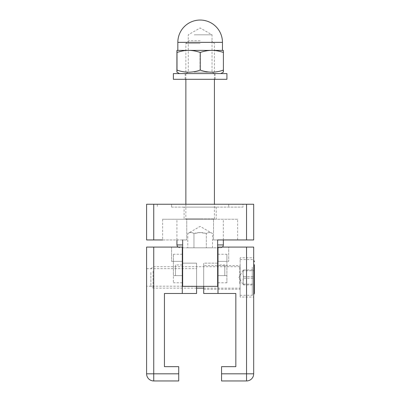 <?xml version="1.0" encoding="UTF-8"?>
<svg xmlns="http://www.w3.org/2000/svg" width="401" height="401" viewBox="0 0 401 401"><rect width="100%" height="100%" fill="white"/><g stroke="black" fill="none" stroke-linecap="round" stroke-linejoin="round"><path stroke-width="0.3" stroke-dasharray="2 1.5" d="M153.738 239.943L146.596 239.943L146.596 204.249L153.738 204.249L153.738 239.943L186.756 239.943L162.661 239.943L162.661 219.242L186.756 219.242L162.661 219.242M182.65 239.943L182.65 286.354L182.65 239.943L186.756 239.943L182.65 239.943L182.65 286.354L217.633 286.354L182.65 286.354L217.633 286.354L217.633 239.943L213.527 239.943L246.55 239.943L246.55 204.249L253.688 204.249L253.688 239.943L246.55 239.943M237.628 219.242L213.527 219.242L237.628 219.242L237.628 239.943L213.527 239.943L217.633 239.943L217.633 286.354L217.633 239.943M157.307 204.249L157.307 207.106L157.307 204.249L171.583 204.249L157.307 204.249M171.583 207.106L242.981 207.106L242.981 204.249L228.7 204.249L242.981 204.249L242.981 207.106L171.583 207.106L171.583 204.249L228.7 204.249L171.583 204.249L171.583 207.106M184.079 207.106L216.209 207.106L184.079 207.106L184.079 219.242L216.209 219.242L184.079 219.242M186.756 219.242L213.527 219.242L186.756 219.242L186.756 239.943L186.756 219.242M175.513 275.642L175.513 264.936L175.513 275.642L182.295 275.642L182.295 282.78L182.295 261.362L171.583 261.362L171.583 247.086L182.295 247.086L182.295 261.362L171.583 261.362L171.583 247.086L182.295 247.086L182.295 293.492L182.295 263.151L196.575 263.151L196.575 286.354M182.65 275.642L182.65 264.936L182.65 275.642M224.776 264.936L224.776 275.642L224.776 264.936L217.633 264.936L217.633 275.642L217.633 264.936M246.55 204.249L153.738 204.249M217.994 261.362L217.994 247.086L228.7 247.086L217.994 247.086L217.994 261.362L228.7 261.362L228.7 247.086L228.7 261.362L217.994 261.362L217.994 254.224L217.994 282.78L217.994 261.362L226.916 261.362L226.916 282.78L226.916 254.224L226.916 261.362L217.994 261.362M246.55 380.95L221.563 380.95L221.563 366.669L235.838 366.669L235.838 293.492L217.994 293.492L217.994 247.086L253.688 247.086L253.688 373.812A7.138 7.138 0 0 1 246.55 380.95L246.55 373.812L253.688 373.812M240.124 297.061L240.124 257.793L240.124 297.061L253.688 297.061L253.688 257.793L240.124 257.793M240.124 265.647L240.124 289.206L240.124 265.647L203.713 265.647L203.713 289.206L203.713 265.647M253.688 257.793L253.688 297.061M217.994 293.492L203.713 293.492L203.713 263.151L217.994 263.151M217.633 263.151L203.713 263.151L203.713 286.354M182.295 275.642L173.372 275.642L173.372 254.224L173.372 282.78L173.372 275.642L182.295 275.642L182.295 247.086L153.738 247.086L153.738 380.95A7.138 7.138 0 0 1 146.596 373.812L178.726 373.812L178.726 380.95L153.738 380.95M146.596 373.812L146.596 247.086L153.738 247.086M182.295 263.151L182.295 293.492L164.445 293.492L164.445 366.669L178.726 366.669L178.726 373.812M146.596 268.65L146.596 286.204L146.596 268.65L196.575 268.65L196.575 286.204L196.575 268.65M182.65 263.151L196.575 263.151L196.575 293.492L182.295 293.492M240.124 268.424L240.124 288.494L240.124 268.424M153.072 271.201L153.072 288.139L153.072 271.201M240.124 267.051L240.124 295.276L240.124 267.051M150.881 272.474L150.881 285.948L150.881 272.474M254.404 264.65L254.404 293.136M254.404 276.63L254.404 269.923L254.404 270.72L243.693 270.72L243.076 270.254L243.693 269.923C242.836 272.159 242.836 274.394 243.693 276.63C242.836 279.131 242.836 281.632 243.693 284.134L243.076 284.6L243.693 284.931L254.404 284.931L254.404 276.63L243.693 276.63M243.693 284.931L243.056 281.577L243.693 278.224L254.404 278.224L254.404 284.931M243.693 284.134L254.404 284.134M243.693 269.923L254.404 269.923M243.693 278.224C242.836 275.723 242.836 273.221 243.693 270.72M214.781 219.242L185.508 219.242L214.781 219.242A0.356 0.356 0 0 1 214.42 218.886L200.144 218.886L214.42 218.886L214.42 204.249M200.144 43.493L185.863 43.493L200.144 43.493M200.144 219.242L176.941 219.242L200.144 219.242M200.144 40.757L188.6 40.757L200.144 40.757M222.38 247.086A2.857 2.857 0 0 1 220.49 247.798L182.295 247.798M182.65 247.798L217.633 247.798M217.994 247.798L220.49 247.798M193.959 247.798L212.51 247.798L187.778 247.798L193.959 247.798L193.959 233.522C191.899 232.229 189.838 232.229 187.778 233.522C189.838 232.229 191.899 232.229 193.959 233.522L193.959 247.798M212.51 247.798L212.51 233.522L200.144 226.38L187.778 233.522L187.778 247.798M206.325 233.522C202.204 232.229 198.084 232.229 193.959 233.522L200.144 232.565L206.325 233.522L206.325 247.798L206.325 233.522C208.385 232.229 210.45 232.229 212.51 233.522C210.45 232.229 208.385 232.229 206.325 233.522M194.254 72.2L212.009 72.2L194.254 72.2M207.232 73.594L185.863 73.594L207.232 73.594M194.254 34.817L212.009 34.817L194.254 34.817M218.114 73.594L179.437 73.594L218.114 73.594M176.886 52.466C181.026 51.067 184.886 50.376 188.46 50.391L176.941 50.391M200.034 52.466C204.194 51.067 208.069 50.376 211.663 50.391L188.46 50.391C192.034 50.376 195.894 51.067 200.034 52.466L200.034 70.08C192.32 72.872 184.6 72.872 176.886 70.08M211.663 50.391C215.257 50.376 219.131 51.067 223.292 52.466L223.347 50.391L211.663 50.391M223.402 70.08C223.362 72.872 223.327 72.872 223.292 70.08C215.537 72.872 207.788 72.872 200.034 70.08M223.292 70.08L223.292 52.466M211.828 50.391L188.625 50.391M177.833 50.391L219.512 50.391M191.407 79.308L215.136 79.308L191.407 79.308M191.407 73.594L215.136 73.594L191.407 73.594M226.916 79.308L173.372 79.308M226.916 73.594L173.372 73.594M228.7 204.249L228.7 207.106L228.7 204.249M213.527 239.943L213.527 219.242L213.527 239.943M221.563 373.812L246.55 373.812L246.55 247.086M217.994 275.642L226.916 275.642L217.994 275.642M182.295 261.362L173.372 261.362L182.295 261.362M239.768 283.652L239.768 266.72L239.768 283.652M252.259 267.051L252.259 295.276L252.259 267.051M200.144 218.886L185.863 218.886L200.144 218.886M176.941 244.941L182.65 244.941M217.633 244.941L223.347 244.941M222.455 42.361L177.833 42.361M216.209 207.106L216.209 219.242M182.295 264.936L175.513 264.936M217.633 275.642L224.776 275.642M217.994 282.78L226.916 282.78M217.994 254.224L226.916 254.224M203.713 289.206L240.124 289.206M182.295 282.78L173.372 282.78M182.295 254.224L173.372 254.224M196.575 286.204L146.596 286.204M203.713 288.139L239.768 288.139L240.124 288.494M150.881 268.911L153.072 266.72L239.768 266.72L240.124 266.359M196.575 288.139L153.072 288.139L150.881 285.948M240.124 295.276L252.259 295.276L253.688 294.73M240.124 259.577L252.259 259.577L253.688 260.124M243.076 270.254L238.936 277.427L243.076 284.6M185.863 204.249L185.863 218.886L185.508 219.242M214.42 79.308L214.42 43.493L211.683 40.757M185.863 79.308L185.863 43.493L188.6 40.757M177.909 247.086L179.793 247.798M223.347 239.943L223.347 219.242M176.941 239.943L176.941 219.242M214.425 73.594L212.009 72.2L212.009 34.817L200.144 27.97L188.28 34.817L188.28 72.2L185.863 73.594M185.152 73.594L185.152 79.308M215.136 73.594L215.136 79.308"/><path stroke-width="0.6" d="M146.596 204.249L146.596 239.943L153.738 239.943L153.738 204.249L146.596 204.249M162.661 239.943L153.738 239.943M246.55 239.943L253.688 239.943L253.688 204.249L246.55 204.249L246.55 239.943L217.633 239.943L237.628 239.943M182.65 239.943L182.65 286.354L217.633 286.354L217.633 239.943M153.738 204.249L246.55 204.249M182.295 275.642L182.65 275.642M253.688 373.812L246.55 373.812L246.55 380.95A7.138 7.138 0 0 0 253.688 373.812L253.688 247.086L217.994 247.086L217.994 293.492L203.713 293.492L203.713 286.354M217.994 293.492L235.838 293.492L235.838 366.669L221.563 366.669L221.563 380.95L246.55 380.95M217.994 263.151L217.633 263.151M153.738 380.95L178.726 380.95L178.726 366.669L164.445 366.669L164.445 293.492L182.295 293.492L182.295 247.086L146.596 247.086L146.596 373.812A7.138 7.138 0 0 0 153.738 380.95L153.738 373.812L146.596 373.812M182.295 293.492L196.575 293.492L196.575 286.354M182.295 263.151L182.65 263.151M253.688 294.73L254.404 293.136L254.404 264.65M254.404 270.72L254.404 278.224M217.633 244.941L223.347 244.941A2.857 2.857 0 0 1 222.38 247.086M182.295 247.798L182.65 247.798M217.633 247.798L217.994 247.798M176.996 52.466L176.941 50.391L188.625 50.391C185.031 50.376 181.157 51.067 176.996 52.466L176.996 70.08C184.746 72.872 192.5 72.872 200.254 70.08C207.969 72.872 215.683 72.872 223.402 70.08C223.362 72.872 223.327 72.872 223.292 70.08M211.828 50.391C208.249 50.376 204.395 51.067 200.254 52.466C196.094 51.067 192.214 50.376 188.625 50.391L223.347 50.391L223.402 52.466C219.262 51.067 215.402 50.376 211.828 50.391L219.512 50.391M176.941 50.391L176.886 70.08C176.921 72.872 176.956 72.872 176.996 70.08C176.956 72.872 176.921 72.872 176.886 70.08M200.254 70.08L200.254 52.466M223.402 70.08L223.402 52.466M188.625 50.391L177.833 50.391L177.833 42.361L222.455 42.361A22.311 22.311 0 0 0 200.144 20.05A22.311 22.311 0 0 0 177.833 42.361M173.372 79.308L226.916 79.308L226.916 73.594L173.372 73.594L173.372 79.308M246.55 247.086L246.55 373.812L221.563 373.812M178.726 373.812L153.738 373.812L153.738 247.086M182.65 244.941L176.941 244.941L177.232 246.199L177.909 247.086M182.65 264.936L182.295 264.936M203.713 288.139L196.575 288.139M253.688 260.124L254.404 261.723M214.42 204.249L214.42 79.308M185.863 204.249L185.863 79.308M223.347 244.941L223.347 239.943M176.941 244.941L176.941 239.943M220.846 73.594L223.347 72.155M179.437 73.594L176.941 72.155M222.455 50.391L222.455 42.361"/></g></svg>
